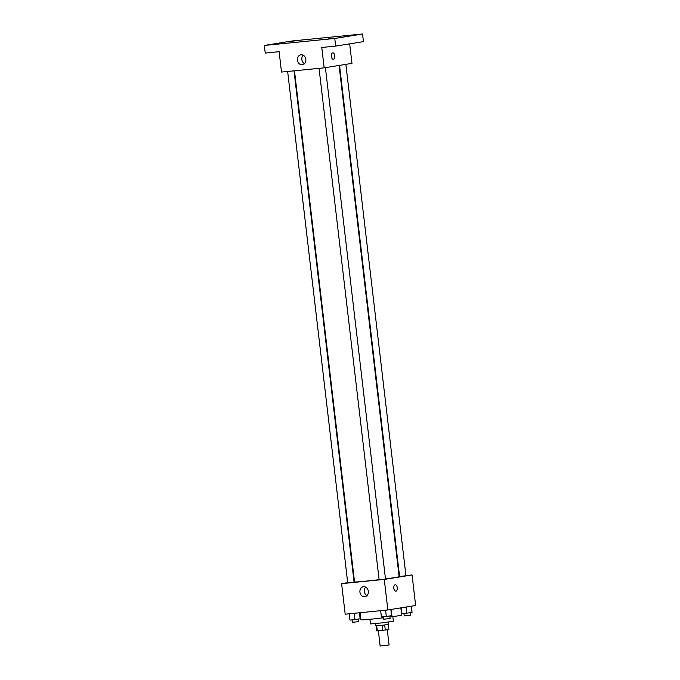 <?xml version="1.0" encoding="UTF-8"?>
<svg xmlns="http://www.w3.org/2000/svg" width="680" height="680" viewBox="0 0 680 680"><rect width="100%" height="100%" fill="white"/><g stroke="black" fill="none" stroke-linecap="round" stroke-linejoin="round"><path stroke-width="1.02" d="M378.369 630.819L380.154 646L388.339 645.108L389.062 644.954L387.277 629.748M382.177 625.303L382.772 630.377L376.762 630.913L376.176 625.88L376.762 630.913M388.866 629.493L388.272 624.461L388.866 629.493L382.772 630.377M384.701 624.988L385.296 630.071M388.314 622.09L388.577 624.367L382.236 625.294L375.853 625.863L375.581 623.586M376.703 625.855L377.298 630.921M392.827 616.598L393.372 621.222L381.956 622.888L370.455 623.917L369.911 619.293M400.843 607.877L401.684 615.086A20.51 0.57 173.3 0 1 389.954 616.99M383.588 617.78A20.51 0.57 173.3 0 1 360.952 619.871L360.111 612.714M405.926 575.56L412.063 574.957L415.65 605.498L387.855 609.96L345.185 614.193L341.598 583.644L347.692 582.667M399.083 576.24L399.551 576.198M385.475 578.867A22.457 0.62 -6.7 0 0 395.522 577.447A22.457 0.62 -6.7 0 0 399.135 576.683L339.082 65.441M294.482 70.779L354.526 581.918A22.457 0.62 -6.7 0 0 379.108 579.658M354.025 581.646L354.484 581.578M412.063 574.957L384.268 579.419L341.598 583.644M287.64 71.451L347.718 582.87L354.084 582.123L294.024 70.822M339.541 65.365L399.585 576.479L405.433 575.841L405.943 575.731L345.874 64.353M325.414 67.634L385.492 579.012L382.322 579.479L379.125 579.76L319.048 68.34M384.268 579.419L387.855 609.96M368.33 591.303A5.04 4.216 80.9 0 1 364.93 596.692A5.04 4.216 80.9 0 1 359.975 592.382A5.04 4.216 80.9 0 1 363.332 586.738A5.04 4.216 80.9 0 1 368.33 591.303M395.165 584.8A3.204 1.759 -95.7 0 1 395.225 584.792A3.204 1.759 -95.7 0 1 397.29 587.809A3.204 1.759 -95.7 0 1 395.853 591.175A3.204 1.759 -95.7 0 1 393.796 588.208A3.204 1.759 -95.7 0 1 395.165 584.8M395.225 584.792A3.204 1.759 -95.7 0 1 397.29 587.809A3.204 1.759 -95.7 0 1 395.853 591.175M367.004 595.587A5.04 4.216 80.9 0 1 365.644 587.137M349.673 43.843L351.968 63.367L324.173 67.838L281.503 72.063L279.115 51.697L265.243 53.074L264.35 45.441L292.145 40.97L362.55 34L363.443 41.633L335.648 46.095L321.784 47.472L324.173 67.838M362.55 34L334.755 38.462L335.648 46.095M334.755 38.462L264.35 45.441M305.839 59.355A5.04 4.216 80.9 0 1 302.438 64.745A5.04 4.216 80.9 0 1 297.483 60.435A5.04 4.216 80.9 0 1 300.841 54.791A5.04 4.216 80.9 0 1 305.839 59.355M332.681 52.853A3.204 1.759 -95.7 0 1 332.732 52.845A3.204 1.759 -95.7 0 1 334.798 55.862A3.204 1.759 -95.7 0 1 333.37 59.228A3.204 1.759 -95.7 0 1 331.313 56.261A3.204 1.759 -95.7 0 1 332.681 52.853M332.732 52.845A3.204 1.759 -95.7 0 1 334.798 55.862A3.204 1.759 -95.7 0 1 333.37 59.228M304.521 63.64A5.04 4.216 80.9 0 1 303.161 55.191M276.497 43.877L270.598 44.659L276.497 43.877M334.101 38.173L328.202 38.956L334.101 38.173M354.56 34.892L348.661 35.674L354.56 34.892M296.956 40.596L291.057 41.378L296.956 40.596M391.161 609.433L391.884 615.604L386.325 616.496L381.403 616.981L380.655 610.674M390.83 609.484L391.57 615.808M385.585 610.189L386.325 616.496M383.469 616.777L383.758 619.216L389.606 618.579L390.125 618.468L389.835 616.038M359.779 612.748L360.476 618.715L354.926 619.608L349.996 620.092L349.256 613.785M359.44 612.774L360.162 618.919M354.178 613.3L354.926 619.608M352.07 619.888L352.35 622.327L358.207 621.69L358.717 621.579L358.436 619.149M411.621 606.144L412.029 612.519L401.854 613.7L401.166 607.827M411.281 606.203L412.029 612.519M406.062 607.036L406.784 613.207M403.928 613.496L404.217 615.927L410.065 615.289L410.584 615.179L410.295 612.748"/></g></svg>
